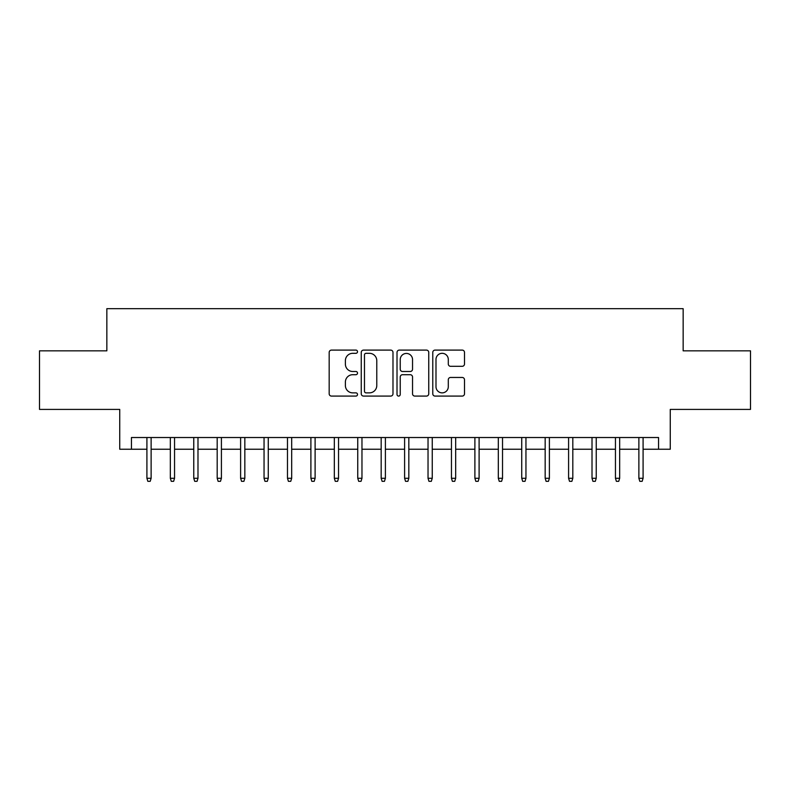 <?xml version="1.0" encoding="UTF-8"?>
<svg xmlns="http://www.w3.org/2000/svg" width="790" height="790" viewBox="0 0 790 790"><rect width="100%" height="100%" fill="white"/><g stroke="black" fill="none" stroke-linecap="round" stroke-linejoin="round"><path stroke-width="1.19" d="M357.515 351.708A1.61 1.61 0 0 0 355.905 350.098L331.474 350.098A2.301 2.301 0 0 0 329.173 352.399L329.173 393.795A2.301 2.301 0 0 0 331.474 396.086L355.905 396.086A1.61 1.61 0 0 0 357.515 394.477A1.61 1.61 0 0 0 355.905 392.867L352.745 392.867A7.357 7.357 0 0 1 345.388 385.51L345.388 382.064A7.357 7.357 0 0 1 352.745 374.707L355.905 374.707A1.61 1.61 0 0 0 357.515 373.097A1.61 1.61 0 0 0 355.905 371.488L352.745 371.488A7.357 7.357 0 0 1 345.388 364.131L345.388 360.675A7.357 7.357 0 0 1 352.745 353.318L355.905 353.318A1.61 1.61 0 0 0 357.515 351.708M462.199 366.313A2.301 2.301 0 0 0 464.5 364.012L464.5 352.399A2.301 2.301 0 0 0 462.199 350.098L435.073 350.098A2.301 2.301 0 0 0 432.772 352.399L432.772 393.795A2.301 2.301 0 0 0 435.073 396.086L462.199 396.086A2.301 2.301 0 0 0 464.5 393.795L464.5 379.763A2.301 2.301 0 0 0 462.199 377.462L450.586 377.462A2.301 2.301 0 0 0 448.295 379.763L448.295 386.725A6.152 6.152 0 0 1 442.143 392.867A6.152 6.152 0 0 1 435.991 386.725L435.991 359.47A6.152 6.152 0 0 1 442.143 353.318A6.152 6.152 0 0 1 448.295 359.47L448.295 364.012A2.301 2.301 0 0 0 450.586 366.313L462.199 366.313M131.446 449.234L131.446 437.522L658.554 437.522L658.554 449.234L670.266 449.234L670.266 409.408L750.5 409.408L750.5 350.839L683.153 350.839L683.153 308.673L106.848 308.673L106.848 350.839L39.5 350.839L39.5 409.408L119.734 409.408L119.734 449.234L146.91 449.234M392.986 352.399A2.301 2.301 0 0 0 390.685 350.098L363.558 350.098A2.301 2.301 0 0 0 361.257 352.399L361.257 393.795A2.301 2.301 0 0 0 363.558 396.086L390.685 396.086A2.301 2.301 0 0 0 392.986 393.795L392.986 352.399M399.315 350.098L426.442 350.098A2.301 2.301 0 0 1 428.743 352.399L428.743 393.795A2.301 2.301 0 0 1 426.442 396.086L414.829 396.086A2.301 2.301 0 0 1 412.538 393.795L412.538 377.008A2.301 2.301 0 0 0 410.237 374.707L402.535 374.707A2.301 2.301 0 0 0 400.234 377.008L400.234 394.477A1.61 1.61 0 0 1 398.624 396.086A1.61 1.61 0 0 1 397.015 394.477L397.015 352.399A2.301 2.301 0 0 1 399.315 350.098M151.127 449.234L170.334 449.234M174.55 449.234L193.767 449.234M197.984 449.234L217.191 449.234M221.407 449.234L240.614 449.234M244.831 449.234L264.048 449.234M268.264 449.234L287.471 449.234M291.688 449.234L310.895 449.234M315.111 449.234L334.328 449.234M338.545 449.234L357.751 449.234M361.968 449.234L381.175 449.234M385.392 449.234L404.608 449.234M408.825 449.234L428.032 449.234M432.249 449.234L451.455 449.234M455.672 449.234L474.889 449.234M479.105 449.234L498.312 449.234M502.529 449.234L521.736 449.234M525.952 449.234L545.169 449.234M549.386 449.234L568.593 449.234M572.809 449.234L592.016 449.234M596.233 449.234L615.45 449.234M619.666 449.234L638.873 449.234M643.09 449.234L658.554 449.234M366.086 353.318A1.61 1.61 0 0 0 364.476 354.927L364.476 391.257A1.61 1.61 0 0 0 366.086 392.867L369.414 392.867A7.357 7.357 0 0 0 376.781 385.51L376.781 360.675A7.357 7.357 0 0 0 369.414 353.318L366.086 353.318M412.538 359.588A6.152 6.152 0 0 0 406.386 353.436A6.152 6.152 0 0 0 400.234 359.588L400.234 369.187A2.301 2.301 0 0 0 402.535 371.488L410.237 371.488A2.301 2.301 0 0 0 412.538 369.187L412.538 359.588M146.91 478.286L147.849 481.327L150.189 481.327L151.127 478.286L146.91 478.286L146.91 437.522M151.127 478.286L151.127 437.522M170.334 478.286L171.272 481.327L173.622 481.327L174.55 478.286L170.334 478.286L170.334 437.522M174.55 478.286L174.55 437.522M193.767 478.286L194.705 481.327L197.046 481.327L197.984 478.286L193.767 478.286L193.767 437.522M197.984 478.286L197.984 437.522M217.191 478.286L218.129 481.327L220.469 481.327L221.407 478.286L217.191 478.286L217.191 437.522M221.407 478.286L221.407 437.522M240.614 478.286L241.552 481.327L243.903 481.327L244.831 478.286L240.614 478.286L240.614 437.522M244.831 478.286L244.831 437.522M264.048 478.286L264.986 481.327L267.326 481.327L268.264 478.286L264.048 478.286L264.048 437.522M268.264 478.286L268.264 437.522M287.471 478.286L288.409 481.327L290.75 481.327L291.688 478.286L287.471 478.286L287.471 437.522M291.688 478.286L291.688 437.522M310.895 478.286L311.833 481.327L314.173 481.327L315.111 478.286L310.895 478.286L310.895 437.522M315.111 478.286L315.111 437.522M334.328 478.286L335.266 481.327L337.606 481.327L338.545 478.286L334.328 478.286L334.328 437.522M338.545 478.286L338.545 437.522M357.751 478.286L358.69 481.327L361.03 481.327L361.968 478.286L357.751 478.286L357.751 437.522M361.968 478.286L361.968 437.522M381.175 478.286L382.113 481.327L384.454 481.327L385.392 478.286L381.175 478.286L381.175 437.522M385.392 478.286L385.392 437.522M404.608 478.286L405.547 481.327L407.887 481.327L408.825 478.286L404.608 478.286L404.608 437.522M408.825 478.286L408.825 437.522M428.032 478.286L428.97 481.327L431.31 481.327L432.249 478.286L428.032 478.286L428.032 437.522M432.249 478.286L432.249 437.522M451.455 478.286L452.394 481.327L454.734 481.327L455.672 478.286L451.455 478.286L451.455 437.522M455.672 478.286L455.672 437.522M474.889 478.286L475.827 481.327L478.167 481.327L479.105 478.286L474.889 478.286L474.889 437.522M479.105 478.286L479.105 437.522M498.312 478.286L499.25 481.327L501.591 481.327L502.529 478.286L498.312 478.286L498.312 437.522M502.529 478.286L502.529 437.522M521.736 478.286L522.674 481.327L525.014 481.327L525.952 478.286L521.736 478.286L521.736 437.522M525.952 478.286L525.952 437.522M545.169 478.286L546.097 481.327L548.448 481.327L549.386 478.286L545.169 478.286L545.169 437.522M549.386 478.286L549.386 437.522M568.593 478.286L569.531 481.327L571.871 481.327L572.809 478.286L568.593 478.286L568.593 437.522M572.809 478.286L572.809 437.522M592.016 478.286L592.954 481.327L595.295 481.327L596.233 478.286L592.016 478.286L592.016 437.522M596.233 478.286L596.233 437.522M615.45 478.286L616.378 481.327L618.728 481.327L619.666 478.286L615.45 478.286L615.45 437.522M619.666 478.286L619.666 437.522M638.873 478.286L639.811 481.327L642.152 481.327L643.09 478.286L638.873 478.286L638.873 437.522M643.09 478.286L643.09 437.522"/></g></svg>
